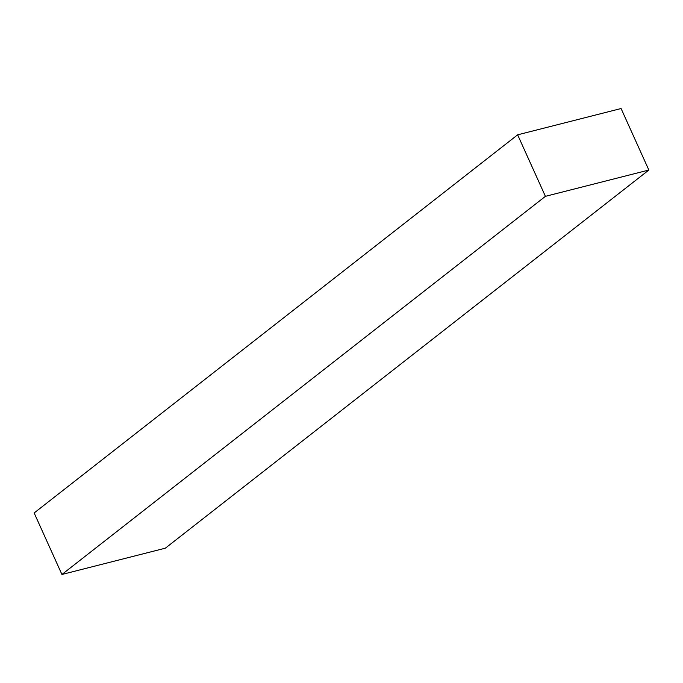 <?xml version="1.0" encoding="UTF-8"?>
<svg xmlns="http://www.w3.org/2000/svg" width="683" height="683" viewBox="0 0 683 683"><rect width="100%" height="100%" fill="white"/><g stroke="black" fill="none" stroke-linecap="round" stroke-linejoin="round"><path stroke-width="1.02" d="M517.646 134.824L34.15 512.959L61.922 574.471L165.354 548.176L648.85 170.041L621.078 108.529L517.646 134.824L545.418 196.337L648.85 170.041M545.418 196.337L61.922 574.471"/></g></svg>
